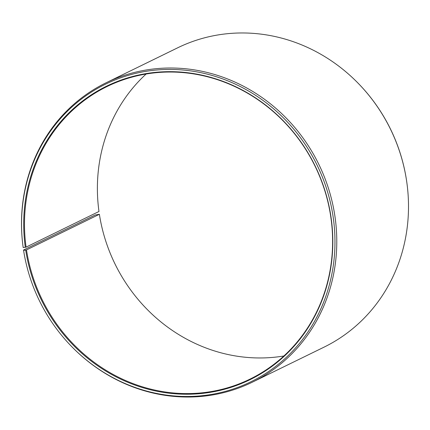 <?xml version="1.0" encoding="UTF-8"?>
<svg xmlns="http://www.w3.org/2000/svg" width="430" height="430" viewBox="0 0 430 430"><rect width="100%" height="100%" fill="white"/><g stroke="black" fill="none" stroke-linecap="round" stroke-linejoin="round"><path stroke-width="0.64" d="M146.114 74.025A162.82 151.903 -116 0 0 98.975 211.501L26.079 247.121A162.82 151.903 -116 0 1 107.07 86.521A162.82 151.903 -116 0 1 330.616 215.704A162.82 151.903 -116 0 1 250.034 379.099A162.82 151.903 -116 0 1 26.488 249.916L99.384 214.296A162.82 151.903 -116 0 0 283.886 355.975M99.384 214.296L95.261 214.978L23.537 250.024L23.585 250.351L25.703 250.115A163.341 152.392 -116 0 0 203.084 393.326A163.341 152.392 -116 0 0 330.815 215.796A163.341 152.392 -116 0 0 154.762 72.433A163.341 152.392 -116 0 0 25.295 247.309L26.079 247.121M23.585 250.351A165.609 154.51 -116 0 0 71.461 346.349A165.609 154.51 -116 0 0 252.168 381.157A165.609 154.51 -116 0 0 332.933 215.554A165.609 154.51 -116 0 0 154.434 70.208A165.609 154.51 -116 0 0 23.166 247.508L25.295 247.309M71.461 346.349L71.703 346.596A166.603 155.434 -116 0 0 252.286 382.211A166.603 155.434 -116 0 0 334.739 215.022A166.603 155.434 -116 0 0 105.995 82.834A166.603 155.434 -116 0 0 23.123 247.169L23.166 247.508M252.286 382.211L324.005 347.166A166.603 155.434 -116 0 0 406.877 182.82A166.603 155.434 -116 0 0 406.463 179.976A166.603 155.434 -116 0 0 358.298 83.404A166.603 155.434 -116 0 0 177.714 47.789L105.995 82.834M406.877 182.82L406.828 182.476A165.609 154.51 -116 0 0 406.414 179.649A165.609 154.51 -116 0 0 358.539 83.651L358.298 83.404M25.703 250.115L26.488 249.916"/></g></svg>
